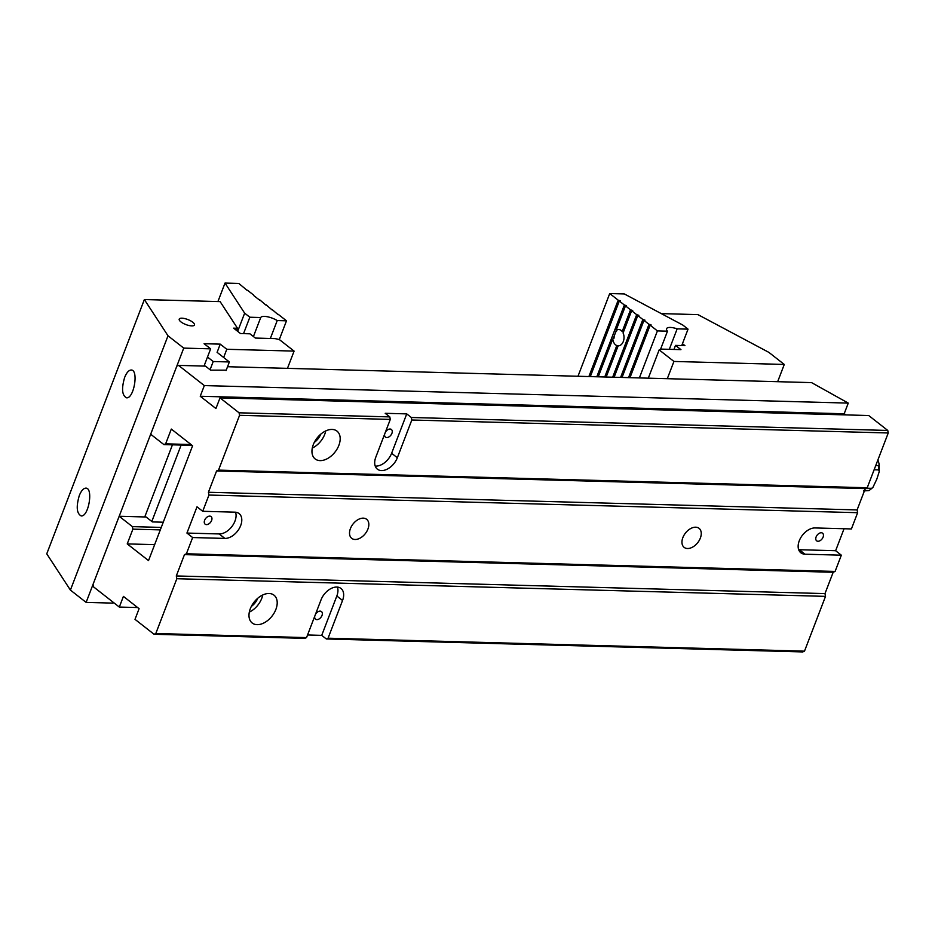 <?xml version="1.0" encoding="UTF-8"?>
<svg xmlns="http://www.w3.org/2000/svg" width="935" height="935" viewBox="0 0 935 935"><rect width="100%" height="100%" fill="white"/><g stroke="black" fill="none" stroke-linecap="round" stroke-linejoin="round"><path stroke-width="1.4" d="M863.543 490.945L869.082 490.559L864.583 490.443M866.242 488.187L871.584 488.339L872.858 487.509L876.808 479.164L879.262 471.544L878.666 469.896L874.12 469.779M875.721 465.607L878.631 465.677L879.204 464.192L877.907 459.926M872.858 487.509L869.082 490.559A24.661 17.029 -88.4 0 0 871.584 488.339M661.302 313.611L697.931 314.616L768.862 352.366L784.278 364.451L777.663 381.69M667.31 378.687L673.925 361.448L659.163 349.877L661.255 349.106L680.949 349.643L675.514 345.389L684.934 345.646L682.456 343.706M673.925 361.448L784.278 364.451M659.163 349.877L648.306 378.172M673.948 349.456L675.514 345.389M204.029 366.088L210.644 348.837L183.727 348.112L86.125 602.397L113.041 603.122L113.322 602.374M144.75 516.962L172.437 444.826M86.125 602.397L70.406 590.078L168.008 335.794L144.364 299.551L220.111 301.608L237.502 328.255L236.625 330.522M144.364 299.551L46.75 553.836L70.406 590.078M183.727 348.112L168.008 335.794M223.652 357.486L226.796 349.281L294.093 351.104L279.331 339.545L275.054 338.599L255.36 338.061L249.925 333.807L240.494 333.55L233.61 328.15L237.502 328.255M294.093 351.104L287.466 368.355M226.796 349.281L220.239 344.138L204.087 343.706L210.644 348.837M191.769 325.906A8.17 2.688 21 0 0 194.48 324.971A8.17 2.688 21 0 0 187.806 319.536A8.17 2.688 21 0 0 179.216 319.115A8.17 2.688 21 0 0 183.155 323.311A8.17 2.688 21 0 0 191.769 325.906M79.288 495.573C76.039 506.817 76.682 513.607 81.228 515.945C88.72 516.821 93.5 487.673 85.798 488.14C83.414 488.292 81.24 490.77 79.288 495.573M124.635 377.448C121.375 388.703 122.029 395.493 126.576 397.819C134.056 398.707 138.847 369.559 131.145 370.026C128.749 370.178 126.587 372.656 124.635 377.448M210.071 369.722L213.215 361.518L229.367 361.962L217.095 352.343L220.239 344.138M213.215 361.518L207.5 357.041M151.809 521.473L181.145 445.06M229.367 361.962L226.06 370.576M306.54 637.612L304.787 638.371L154.053 634.269L155.806 633.509L306.54 637.612L321.021 599.884A14.89 9.595 -51.9 0 1 340.971 588.454A14.89 9.595 -51.9 0 1 342.549 600.469L328.068 638.196L804.497 651.157L802.744 651.929L326.315 638.967L328.068 638.196M155.806 633.509L176.832 578.718L825.523 596.366L804.497 651.157M275.872 609.433A17.683 11.384 128.1 0 0 274.002 595.163A17.683 11.384 128.1 0 0 254.133 602.058A17.683 11.384 128.1 0 0 252.193 623.002A17.683 11.384 128.1 0 0 275.872 609.433M154.053 634.269L135.002 619.344L139.093 608.685L123.408 596.39L119.318 607.06L93.535 586.864L93.044 584.34L119.177 516.26L146.094 516.997L152.37 521.917L163.251 522.209M119.318 607.06L137.655 607.551M375.216 466.051A14.89 9.595 128.1 0 0 391.625 453.265L397.34 457.741A14.89 9.595 128.1 0 1 377.389 469.171A14.89 9.595 128.1 0 1 375.812 457.157L390.292 419.418L239.559 415.315L239.068 412.802L220.017 397.878L868.708 415.526L887.759 430.451L888.25 432.975L867.212 487.766L865.296 488.608L216.593 470.948L208.411 492.277L857.103 509.926L865.296 488.608M216.593 470.948L218.521 470.118L239.559 415.315M218.521 470.118L867.212 487.766M888.25 432.975L411.821 420.002L411.33 417.489L406.737 413.889L385.208 413.305L389.801 416.905L390.292 419.418M397.34 457.741L411.821 420.002M338.856 445.376A17.683 11.384 -51.9 0 1 315.165 458.945A17.683 11.384 -51.9 0 1 317.105 438.001A17.683 11.384 -51.9 0 1 336.974 431.105A17.683 11.384 -51.9 0 1 338.856 445.376M846.233 414.918L844.176 413.773L848.267 403.102L204.333 385.582L178.55 365.386L205.466 366.123L210.62 370.167L226.212 370.167M848.267 403.102L811.568 382.614L227.532 366.719M178.55 365.386L176.808 366.158L150.675 434.237L163.894 444.592L165.647 443.833L191.032 444.522M239.068 412.802L389.801 416.905M411.33 417.489L887.759 430.451M176.832 578.718L176.294 575.948L824.986 593.596L833.178 572.267L184.476 554.619L176.294 575.948M184.476 554.619L186.404 553.777L192.645 537.543L224.879 538.42A14.89 9.595 128.1 0 0 239.302 528.474A14.89 9.595 128.1 0 0 239.091 513.572A14.89 9.595 128.1 0 0 234.954 512.17L202.72 511.293L197.005 506.817L186.93 533.067L192.645 537.543M202.72 511.293L208.949 495.047L208.411 492.277M204.333 385.582L200.23 396.253L215.927 408.537L220.017 397.878M160.306 529.888L132.899 529.14L127.23 543.901L148.525 560.591L192.598 445.75L171.315 429.072L165.647 443.833M132.899 529.14L132.408 526.627L161.252 527.41M119.177 516.26L132.408 526.627M307.545 634.982L321.722 635.368L326.315 638.967M682.854 537.613A12.097 7.796 128.1 0 0 684.139 547.372A12.097 7.796 128.1 0 0 697.732 542.662A12.097 7.796 128.1 0 0 699.064 528.333A12.097 7.796 128.1 0 0 682.854 537.613M798.677 549.687A14.89 9.595 128.1 0 0 799.285 549.722L805 554.198A14.89 9.595 128.1 0 1 800.851 552.795A14.89 9.595 128.1 0 1 800.64 537.894A14.89 9.595 128.1 0 1 815.075 527.948L851.411 528.941L857.64 512.696L208.949 495.047M186.404 553.777L835.095 571.437L833.178 572.267M805 554.198L841.336 555.191L835.095 571.437M350.426 528.567A12.097 7.796 128.1 0 0 351.724 538.338A12.097 7.796 128.1 0 0 365.316 533.616A12.097 7.796 128.1 0 0 366.637 519.287A12.097 7.796 128.1 0 0 350.426 528.567M857.103 509.926L857.64 512.696M841.336 555.191L835.621 550.715L844.048 528.742M824.986 593.596L825.523 596.366M127.23 543.901L154.637 544.649M192.107 445.364L163.894 444.592M385.36 432.274A4.827 3.109 -51.9 0 1 391.391 429.481A4.827 3.109 -51.9 0 1 391.905 433.373A4.827 3.109 -51.9 0 1 385.442 437.077A4.827 3.109 -51.9 0 1 384.659 434.109M391.625 453.265L406.737 413.889M320.682 434.237A12.097 7.796 -51.9 0 1 314.312 442.372M325.731 430.918A17.683 11.384 -51.9 0 1 324.737 434.308A17.683 11.384 -51.9 0 1 312.29 448.075M200.23 396.253L844.176 413.773M314.756 616.2A4.827 3.109 128.1 0 0 315.539 619.18A4.827 3.109 128.1 0 0 322.002 615.475A4.827 3.109 128.1 0 0 321.488 611.583A4.827 3.109 128.1 0 0 315.457 614.377M337.43 587.087A14.89 9.595 -51.9 0 1 336.834 595.992L321.722 635.368M251.328 606.429A12.097 7.796 128.1 0 0 257.709 598.295M249.318 612.121A17.683 11.384 128.1 0 0 261.753 598.365A17.683 11.384 128.1 0 0 262.747 594.976M211.602 520.468A4.827 3.109 -51.9 0 1 205.139 524.173A4.827 3.109 -51.9 0 1 205.665 518.457A4.827 3.109 -51.9 0 1 211.088 516.576A4.827 3.109 -51.9 0 1 211.602 520.468M186.93 533.067L219.164 533.943A14.89 9.595 128.1 0 0 232.009 526.393A14.89 9.595 128.1 0 0 235.55 512.205M823.104 537.111A4.827 3.109 -51.9 0 1 816.641 540.816A4.827 3.109 -51.9 0 1 817.167 535.1A4.827 3.109 -51.9 0 1 822.59 533.219A4.827 3.109 -51.9 0 1 823.104 537.111M799.285 549.722L835.621 550.715M606.184 377.027L618.152 345.833A8.17 5.645 -88.4 0 0 623.294 341.52A8.17 5.645 -88.4 0 0 623.084 333L631.639 310.712L632.679 310.514L630.517 309.824L625.48 305.874L626.52 305.675L624.358 304.997L619.309 301.047L620.361 300.848L618.187 300.17L609.725 293.543L577.982 376.256M598.248 376.805L612.787 338.938L614.085 338.084A8.17 5.645 91.6 0 1 614.237 335.899L615.721 332.065A8.17 5.645 91.6 0 1 616.925 330.686L616.13 330.242L625.48 305.874M612.787 338.938A8.17 5.645 -88.4 0 0 616.808 345.553L604.735 376.992M618.444 345.821L616.808 345.553M613.173 338.692L614.237 335.899M588.875 376.56L618.187 300.17M590.312 376.595L619.309 301.047M596.799 376.77L624.358 304.997M630.517 309.824L622.184 331.528A8.17 5.645 -88.4 0 0 618.596 329.494A8.17 5.645 -88.4 0 0 616.13 330.242M612.67 377.202L636.677 314.663L631.639 310.712M614.12 377.237L637.799 315.539L638.85 315.34L636.677 314.663M620.606 377.413L642.848 319.49L637.799 315.539M622.044 377.459L643.97 320.366L645.01 320.167L642.848 319.49M628.542 377.635L649.007 324.316L643.97 320.366M669.296 349.328L677.162 328.851L688.043 329.155L681.744 345.553M688.043 329.155L682.854 325.088L624.335 293.941L609.725 293.543M639.365 377.927L657.41 330.897L650.129 325.193L651.169 324.994L650.655 324.585L649.007 324.316M657.41 330.897L667.496 331.177L660.507 349.386M677.162 328.851A11.162 3.682 21 0 0 666.562 328.699A11.162 3.682 21 0 0 667.496 331.177M629.98 377.67L650.129 325.193M622.184 331.528L623.528 331.843M615.721 332.065L616.375 330.359M259.661 300.193L253.502 295.366M259.79 299.878L265.832 305.02M217.925 301.549L225.019 283.071L238.822 283.457L247.343 290.54M253.619 295.051L247.459 290.224M271.991 309.847L265.949 304.705M278.151 314.674L272.108 309.532M243.544 333.631L249.844 317.222L260.725 317.526L253.42 336.553M249.844 317.222L244.654 313.167L237.677 331.341M225.019 283.071L244.654 313.167M260.725 317.526A11.162 3.682 -159 0 1 277.227 320.553L286.496 320.81L278.279 314.37M286.496 320.81L279.308 339.545M270.344 338.47L277.227 320.553M878.666 469.896A24.661 17.029 -88.4 0 0 878.631 465.677M336.834 595.992L342.549 600.469M219.164 533.943L224.879 538.42M879.262 471.544L879.204 464.192"/></g></svg>
